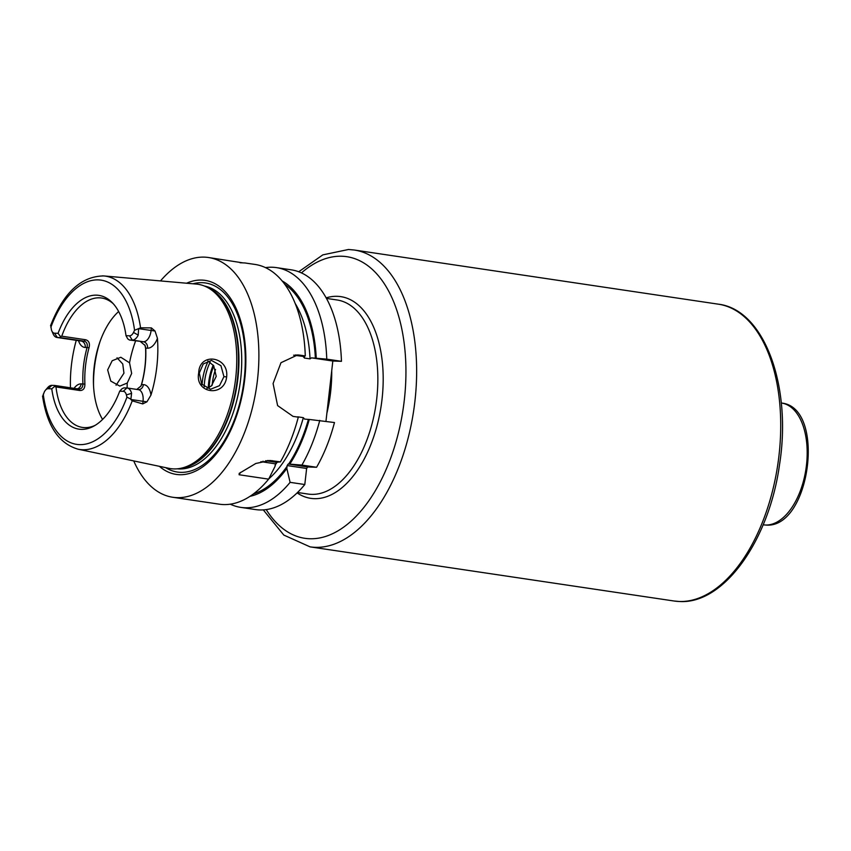 <?xml version="1.0" encoding="UTF-8"?>
<svg xmlns="http://www.w3.org/2000/svg" width="851" height="851" viewBox="0 0 851 851"><rect width="100%" height="100%" fill="white"/><g stroke="black" fill="none" stroke-linecap="round" stroke-linejoin="round"><path stroke-width="1.28" d="M102.418 275.852A87.632 48.145 98.5 0 1 103.833 275.937L196.315 284.074A93.195 51.209 98.5 0 1 206.697 287.042A93.195 51.209 98.5 0 1 234.929 383.982A93.195 51.209 98.5 0 1 179.71 468.507A93.195 51.209 98.5 0 1 173.742 468.912A93.195 51.209 98.5 0 1 168.902 468.327L78.058 449.19A87.632 48.145 -81.5 0 0 82.611 449.743A87.632 48.145 98.5 0 0 132.224 400.832L142.734 403.917L143.032 401.3L130.863 399.491L131.586 393.343A11.542 6.34 -81.5 0 0 127.235 388.003A11.542 6.34 -81.5 0 0 126.842 387.971L123.938 387.865L122.065 388.694L119.693 391.194A67.633 37.167 98.5 0 1 93.642 426.213A67.633 37.167 98.5 0 1 51.762 388.833L48.22 388.705A7.691 4.234 -81.5 0 0 45.454 390.194A7.691 4.234 -81.5 0 0 44.273 392.045L42.88 395.928M129.395 339.996L143.425 341.751A11.542 6.34 -81.5 0 0 151.095 330.518L151.393 327.901L140.543 327.816L134.554 330.294L133.501 332.464A7.691 4.234 -81.5 0 1 129.554 335.805L126.012 335.688L127.746 338.858L129.395 339.996L132.299 340.092A11.542 6.34 -81.5 0 0 138.224 335.092L138.564 329.135M151.393 327.901L155.02 331.018L157.435 338.294A88.568 48.667 98.5 0 1 150.957 395.109L146.957 401.8L142.734 403.917M226.643 376.919C224.441 397.821 194.485 393.619 198.719 372.876C199.219 351.814 229.153 356.229 226.643 376.919L223.941 376.642L219.526 385.652L210.537 389.258L201.698 384.109L199.294 373.068L203.24 363.983L211.474 360.42L220.93 365.664L223.941 376.642M132.224 400.832L130.863 399.491M140.521 341.655L145.085 345.495L145.734 348.123C146.276 360.335 144.893 372.472 141.585 384.546L140.989 386.014L136.798 389.428M50.837 326.082L51.39 329.614A7.691 4.234 98.5 0 0 51.815 330.89L53.198 334.017A11.542 6.34 -81.5 0 0 56.9 337.453A11.542 6.34 -81.5 0 0 57.294 337.485L60.198 337.592L60.432 336.517L58.081 333.315A67.633 37.167 98.5 0 1 112.055 302.445A67.633 37.167 98.5 0 1 126.012 335.688M130.607 398.981L126.937 397.13L126.384 394.896L131.586 393.343M51.815 330.89A7.691 4.234 98.5 0 0 54.549 333.198L58.081 333.315M119.693 391.194L123.225 391.311A7.691 4.234 98.5 0 1 126.384 394.896M60.432 336.517L61.751 336.188A65.41 35.944 -81.5 0 1 99.461 297.829A65.41 35.944 98.5 0 1 101.694 298.031A65.41 35.944 98.5 0 1 113.247 303.722M51.762 388.833L54.762 386.354L55.975 386.95A65.41 35.944 -81.5 0 0 82.441 427.425A65.41 35.944 -81.5 0 0 84.674 427.627A65.41 35.944 98.5 0 0 95.163 425.34M140.84 386.28L141.436 384.641C144.755 372.568 146.138 360.43 145.585 348.229L147.542 348.187A5.776 4.808 92 0 0 143.425 341.751L132.299 340.092L129.554 335.805M141.436 384.641L143.394 384.609A5.776 4.808 -88 0 1 138.426 389.662A5.776 4.808 -88 0 1 138.394 389.662M145.585 348.229L144.957 345.219M55.975 386.95L79.813 390.503L78.59 389.013L54.741 385.46L54.762 386.354M61.751 336.188L85.6 339.74C88.919 340.698 90.068 343.357 89.047 347.708C85.738 359.782 84.355 371.919 84.898 384.131C84.93 388.45 83.238 390.577 79.813 390.503M118.64 311.53A65.41 35.944 -81.5 0 0 102.588 419.437M45.454 390.194L47.688 387.599A11.542 6.34 -81.5 0 1 51.837 385.365L54.741 385.46M70.452 387.801A89.334 49.092 98.5 0 1 76.26 340.326M89.047 347.708L87.068 347.538C87.759 343.942 86.749 341.815 84.047 341.134L60.198 337.592M84.898 384.131L82.919 383.95C82.366 371.749 83.76 359.601 87.068 347.538L85.26 347.474A5.776 4.808 92 0 0 81.143 341.038L57.294 337.485L54.549 333.198M74.037 388.333A17.318 9.51 -81.5 0 1 81.111 383.886L82.919 383.95C82.802 387.482 81.356 389.162 78.59 389.013L79.037 389.045M159.392 466.316A98.078 53.89 -81.5 0 0 179.55 474.709A98.078 53.89 -81.5 0 0 244.737 379.269A98.078 53.89 -81.5 0 0 201.73 280.075A98.078 53.89 -81.5 0 0 186.624 283.213M160.509 280.915A121.204 66.601 -81.5 0 1 204.336 257.13A121.204 66.601 98.5 0 1 208.474 257.513A121.204 66.601 98.5 0 1 257.034 383.461A121.204 66.601 98.5 0 1 176.934 497.644A121.204 66.601 -81.5 0 1 172.806 497.271L219.303 504.186A121.204 66.601 98.5 0 0 223.43 504.569A121.204 66.601 98.5 0 0 268.629 479.145L239.099 474.752L239.195 473.39L255.843 463.465L270.033 460.497L280.415 461.891L276.288 462.295L274.905 466.656L268.629 479.145M133.735 460.912A121.204 66.601 -81.5 0 0 172.806 497.271M295.254 354.995L300.009 355.165L297.616 354.941L280.979 362.707L273.086 383.524L277.607 405.587L293.042 416.384L298.297 417.16A121.204 66.601 98.5 0 1 280.415 461.891M300.009 355.165L305.275 355.952A121.204 66.601 98.5 0 0 254.97 264.427L245.662 263.076M240.056 262.746L245.354 262.991M242.492 262.81L208.474 257.513M239.099 474.752A29.242 24.381 -88 0 1 240.61 472.348M260.821 461.721A29.242 24.381 -88 0 1 262.555 461.902L275.267 463.795M265.661 460.721L276.288 462.295M305.275 355.952L303.286 356.633L304.467 358.048L310.041 358.867L311.498 357.856L326.752 359.143L341.453 361.324A121.204 66.601 98.5 0 0 291.138 269.81L276.447 267.618A121.204 66.601 98.5 0 1 326.752 359.143M303.445 356.431L293.638 355.197M297.701 417.075A105.811 58.145 -81.5 0 0 297.776 416.841L297.137 416.99M319.774 420.362A121.204 66.601 98.5 0 1 301.892 465.093L289.776 464.125A111.183 61.091 -81.5 0 0 309.275 419.447L334.475 422.543A121.204 66.601 98.5 0 1 316.583 467.273L307.658 466.965L306.637 468.465L304.796 484.527A121.204 66.601 98.5 0 1 255.481 509.568L240.78 507.377A121.204 66.601 98.5 0 1 230.281 504.186M325.965 421.277L332.826 361.026L341.453 361.324M332.826 361.026L311.498 357.856M297.776 416.841L303.339 417.66L304.52 419.075L308.392 419.415A109.662 60.251 98.5 0 1 288.606 464.082L307.658 466.965M309.275 419.447L308.392 419.415M301.892 465.093L316.583 467.273M250.045 496.314A111.183 61.091 -81.5 0 0 286.83 468.433L290.106 482.347L304.796 484.527M290.106 482.347A121.204 66.601 98.5 0 1 240.78 507.377M265.469 267.629A121.204 66.601 98.5 0 1 276.447 267.618M289.776 464.125L288.606 464.082M286.83 468.433L287.127 465.561L306.637 468.465M287.127 465.561L288.149 464.061M316.242 358.228A111.183 61.091 -81.5 0 0 282.085 280.904M116.066 385.248L123.948 373.163L122.746 363.983L117.044 357.814M206.91 388.481L211.388 385.96L216.228 376.376L213.686 365.739L207.825 360.952M131.66 373.44L127.235 383.035L119.821 386.099L110.79 381.11L107.651 369.887L112.183 360.739L120.821 357.26L129.543 362.813L131.66 373.44M202.091 384.673A36.37 19.977 98.5 0 1 208.229 361.122M210.144 362.207A35.253 19.371 -81.5 0 0 204.208 386.886M213.218 365.111A35.253 19.371 -81.5 0 0 208.325 387.939M215.537 369.451A32.551 17.882 -81.5 0 0 212.207 385.195M213.814 365.93A34.625 19.03 -81.5 0 0 209.208 387.492M50.549 325.731C63.346 292.787 81.1 276.192 103.833 275.937A87.632 48.145 98.5 0 1 140.543 327.816M146.957 401.8L143.032 401.3A11.542 6.34 -81.5 0 0 138.362 389.662L127.235 388.003M150.957 395.109A17.318 9.51 -81.5 0 0 143.394 384.609M134.554 330.294A83.015 45.614 -81.5 0 0 98.269 279.883A83.015 45.614 -81.5 0 0 50.837 327.38M43.231 394.215A83.015 45.614 -81.5 0 0 79.505 444.626A83.015 45.614 -81.5 0 0 126.937 397.13M138.926 328.709L155.02 331.018M147.542 348.187A17.318 9.51 -81.5 0 0 157.435 338.294M138.224 335.092L133.501 332.464M123.225 391.311L126.842 387.971M51.837 385.365L48.22 388.705M81.111 383.886A5.776 4.808 -88 0 1 77.313 388.822M80.824 341.006L80.749 340.996A11.542 6.34 -81.5 0 0 81.143 341.038L84.047 341.134L85.6 339.74M78.505 340.666A17.318 9.51 -81.5 0 0 85.26 347.474M179.71 468.507L181.869 468.146A92.504 50.826 -81.5 0 0 236.684 384.237A92.504 50.826 -81.5 0 0 208.665 288.021L206.697 287.042M180.199 468.422A92.419 50.783 -81.5 0 0 237.131 384.312A92.419 50.783 -81.5 0 0 207.144 287.255M177.295 468.816A92.419 50.783 -81.5 0 0 179.231 468.954A92.419 50.783 -81.5 0 0 240.163 382.971A92.419 50.783 -81.5 0 0 204.485 286.042M165.668 467.646A95.578 52.517 -81.5 0 0 180.646 472.348A95.578 52.517 -81.5 0 0 244.173 379.344A95.578 52.517 -81.5 0 0 202.261 282.681A95.578 52.517 -81.5 0 0 193.017 283.777M267.437 460.54L272.511 460.721M262.555 461.902L263.055 461.168M304.467 358.048A105.811 58.145 -81.5 0 0 304.381 356.42M275.086 465.103A105.811 58.145 -81.5 0 0 277.096 462.327M326.869 413.288A98.11 53.911 -81.5 0 0 330.613 392.045A98.11 53.911 -81.5 0 0 331.73 370.706M297.552 492.484L308.158 494.069A98.11 53.911 -81.5 0 0 311.509 494.367A98.11 53.911 -81.5 0 0 376.344 401.927A98.11 53.911 -81.5 0 0 337.028 299.967L326.422 298.393M297.127 492.899A101.96 56.028 -81.5 0 0 314.253 498.665A101.96 56.028 -81.5 0 0 382.014 399.449A101.96 56.028 -81.5 0 0 337.304 296.318A101.96 56.028 -81.5 0 0 326.135 297.871M301.445 272.916A142.362 78.228 98.5 0 1 341.868 256.236A142.362 78.228 98.5 0 1 404.299 400.225A142.362 78.228 98.5 0 1 309.679 538.747A142.362 78.228 98.5 0 1 266.235 509.589M315.168 547.331A150.053 82.451 98.5 0 1 310.062 546.863L674.13 601.019A150.053 82.451 -81.5 0 0 679.247 601.487A150.053 82.451 -81.5 0 0 778.42 460.104A150.053 82.451 -81.5 0 0 718.287 304.169L354.218 250.013A150.053 82.451 98.5 0 1 414.341 405.948A150.053 82.451 98.5 0 1 315.168 547.331M781.58 403.055C826.438 407.416 810.322 529.067 765.868 525.056L763.464 524.833A61.559 33.827 -81.5 0 0 765.57 525.024A61.559 33.827 -81.5 0 0 806.248 467.018A61.559 33.827 -81.5 0 0 781.58 403.055L781.271 403.002M284.649 284.181A109.662 60.251 98.5 0 1 315.37 358.197M287.064 466.327A109.662 60.251 98.5 0 1 253.449 493.92M310.041 358.867A105.811 58.145 -81.5 0 0 295.095 303.307M268.756 478.9A105.811 58.145 -81.5 0 0 303.339 417.66M198.719 372.876L199.294 373.068M127.235 383.035A76.952 42.284 -81.5 0 0 127.139 387.992M100.099 341.379A76.952 42.284 -81.5 0 0 93.536 385.492M135.617 340.921A76.952 42.284 -81.5 0 0 129.543 362.813M78.058 449.19C58.804 443.531 46.965 425.808 42.55 396.023M144.819 344.91L145.085 345.495M80.749 340.996L56.9 337.453M354.218 250.013L348.495 249.492L322.827 254.874L298.712 271.767M263.299 509.887L283.798 535.056L310.062 546.863M674.13 601.019L679.545 601.508C723.988 604.38 769.208 540.183 779.527 464.667C792.058 386.343 764.453 309.53 718.287 304.169"/></g></svg>
